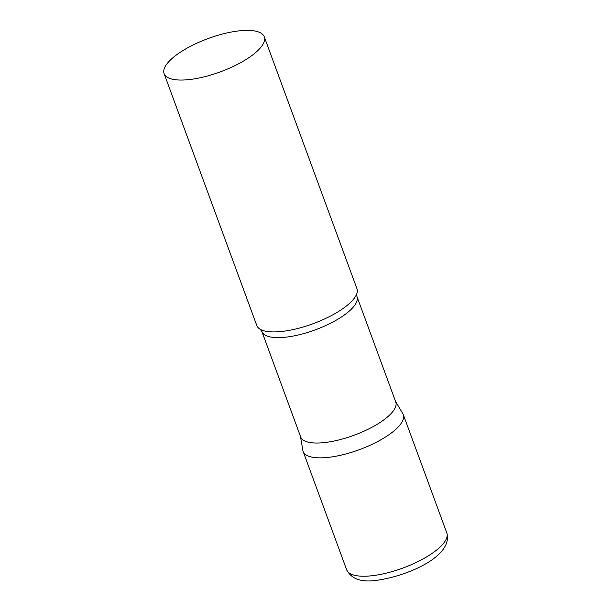<?xml version="1.0" encoding="UTF-8"?>
<svg xmlns="http://www.w3.org/2000/svg" width="611" height="611" viewBox="0 0 611 611"><rect width="100%" height="100%" fill="white"/><g stroke="black" fill="none" stroke-linecap="round" stroke-linejoin="round"><path stroke-width="0.92" d="M446.824 532.975L403.275 414.602A53.356 17.742 159.8 0 1 380.653 439.912A53.356 17.742 159.8 0 1 327.198 457.486A53.356 17.742 159.8 0 1 303.125 451.445L346.674 569.826C351.378 578.877 361.07 582.413 375.75 580.45C407.484 576.356 453.492 556.117 446.824 532.975A53.356 17.742 159.8 0 1 424.21 558.294A53.356 17.742 159.8 0 1 370.747 575.868A53.356 17.742 159.8 0 1 346.674 569.826M356.961 296.564A50.652 16.841 -20.2 0 1 350.47 310.006A50.652 16.841 -20.2 0 1 299.443 334.698A50.652 16.841 -20.2 0 1 261.89 331.544L300.665 436.941A50.652 16.841 -20.2 0 0 338.227 440.096A50.652 16.841 -20.2 0 0 389.245 415.404A50.652 16.841 -20.2 0 0 395.745 401.962L356.961 296.564L356.709 293.914A53.356 17.742 -20.2 0 0 356.939 288.667L264.265 36.797A53.356 17.742 -20.2 0 0 224.703 33.475A53.356 17.742 -20.2 0 0 170.958 59.488A53.356 17.742 -20.2 0 0 164.115 73.641A53.356 17.742 -20.2 0 0 203.684 76.963A53.356 17.742 -20.2 0 0 257.422 50.957A53.356 17.742 -20.2 0 0 264.265 36.797M300.482 436.453L302.835 450.376A53.356 17.742 -20.2 0 0 341.159 455.134A53.356 17.742 -20.2 0 0 396.432 428.762A53.356 17.742 -20.2 0 0 402.794 413.601L395.561 401.473M164.115 73.641L256.788 325.51A53.356 17.742 -20.2 0 0 260.393 329.382A53.356 17.742 -20.2 0 0 303.293 326.961A53.356 17.742 -20.2 0 0 350.095 302.827A53.356 17.742 -20.2 0 0 356.694 293.944M261.89 331.544L260.362 329.36"/></g></svg>

